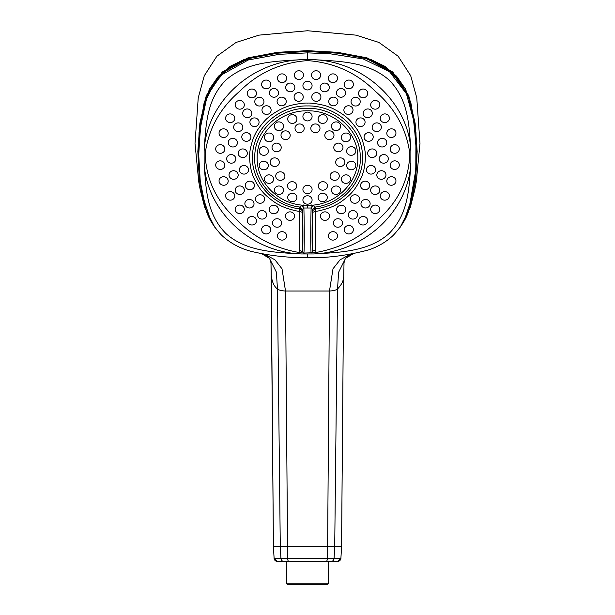 <?xml version="1.0" encoding="UTF-8"?>
<svg xmlns="http://www.w3.org/2000/svg" width="615" height="615" viewBox="0 0 615 615"><rect width="100%" height="100%" fill="white"/><g stroke="black" fill="none" stroke-linecap="round" stroke-linejoin="round"><path stroke-width="0.92" d="M299.62 250.513L299.62 211.36C295.884 211.283 282.985 207.463 279.164 204.849C274.797 203.135 264.619 194.763 262.613 191.811C259.93 189.343 253.28 178.281 252.381 173.922C250.443 169.871 249.083 157.225 249.759 153.781C249.59 150.252 252.765 137.906 255.279 134.147C256.801 129.942 264.996 119.825 267.986 117.742C270.431 115.051 281.716 108.071 286.283 106.933C290.464 104.834 303.779 102.697 307.5 103.097C311.198 102.697 324.543 104.834 328.71 106.933C333.276 108.071 344.561 115.043 346.991 117.726C349.989 119.81 358.191 129.926 359.714 134.131C362.227 137.891 365.402 150.229 365.241 153.75C365.917 157.194 364.572 169.84 362.627 173.891C361.735 178.25 355.093 189.312 352.418 191.772C350.412 194.732 340.241 203.111 335.882 204.826C332.039 207.439 319.223 211.268 315.387 211.36L315.38 250.513A2.96 1.161 0 0 0 312.435 251.643L312.412 209.7C311.943 224.583 311.959 251.189 312.435 251.643L311.152 253.057C310.613 251.912 310.598 226.581 311.113 208.016L303.887 208.016C304.402 226.558 304.387 251.896 303.848 253.057L314.826 252.673C340.933 248.275 362.696 236.675 380.101 217.871C399.312 199.96 409.206 178.45 409.79 153.335C406.4 128.681 394.799 107.902 374.989 91.012C356.485 72.67 333.983 62.53 307.5 60.608C280.901 62.561 258.385 72.708 239.95 91.058C220.147 107.956 208.562 128.758 205.21 153.45C205.856 178.527 215.75 200.006 234.899 217.887C252.527 236.783 274.282 248.375 300.174 252.665L299.62 250.513L302.565 251.643L303.848 253.057L300.174 252.665M312.428 210.745L315.241 208.885C343.055 205.787 365.033 180.233 362.412 154.027C361.082 127.728 335.506 105.334 307.5 105.941C279.494 105.334 253.918 127.728 252.588 154.027C249.967 180.233 271.945 205.779 299.759 208.885L299.882 207.063C273.152 203.972 252.273 179.442 254.818 154.334C256.147 129.15 280.671 107.725 307.5 108.309C334.337 107.725 358.868 129.165 360.19 154.365C362.742 179.48 341.756 204.011 315.103 207.071L315.387 211.36L312.435 212.429M313.558 253.957C340.157 252.419 368.892 251.612 389.026 233.562C408.483 213.828 409.083 189.105 410.866 162.629C408.683 210.853 364.726 252.089 313.558 253.957L301.442 253.957C250.574 252.304 206.056 210.53 204.134 162.621L204.126 151.013C206.317 103.051 250.182 61.854 301.335 59.678L313.658 59.678C364.511 61.623 408.944 103.397 410.874 151.021C409.106 124.538 408.437 99.684 389.095 80.05C368.247 61.954 341.948 61.331 313.658 59.678M410.866 162.629L410.874 151.021M301.335 59.678C273.091 61.369 247.022 61.854 225.966 79.988C206.502 99.745 205.925 124.499 204.126 151.013M204.134 162.621C205.894 189.097 206.571 213.882 225.92 233.516C245.831 251.512 274.82 252.45 301.442 253.957M408.791 210.407L415.079 180.41L416.609 152.236L414.625 124.092L408.352 96.547L392.524 72.87L366.863 58.686L337.474 53.167L307.5 51.514L277.519 53.167L248.122 58.694L222.461 72.885L206.64 96.578L200.375 124.115L198.391 152.282L199.921 180.456L206.202 210.384L200.267 181.51L198.722 154.857L200.313 128.212L206.517 98.838L213.013 85.57L222.215 74.538L248.214 59.993L279.064 54.343L307.5 52.867L330.317 53.812L363.288 58.979L389.641 71.824L406.454 93.826L413.534 119.987L415.932 142.48L415.786 170.117L408.721 210.614C406.538 218.41 401.334 226.689 393.123 235.46C385.943 242.133 377.602 246.999 368.093 250.051C346.914 255.609 326.719 258.154 307.5 257.7C288.935 257.885 270.308 255.809 251.627 251.481C240.096 248.529 230.071 243.086 221.554 235.145C213.513 226.451 208.393 218.202 206.21 210.399M210.883 221.023L201.397 192.464L198.214 162.568L199.045 132.532L204.119 102.874L209.654 88.798L218.387 76.252L230.271 66.259L244.439 59.34L275.589 52.805L307.5 50.945L339.418 52.805L370.561 59.34L384.729 66.259L396.613 76.252L405.346 88.806L410.882 102.882L415.955 132.532L416.786 162.568L413.603 192.464L404.116 221.023M261.805 253.764L269.439 258.361L276.366 272.091L277.457 288.942L280.286 546.697L327.626 546.697L329.486 291.01L285.514 291.01L282.016 268.817L274.928 259.791L264.596 254.249M340.894 558.512L341.563 546.697L343.77 275.351L341.579 546.697L334.714 546.697L337.543 288.942C336.013 290.172 333.322 290.857 329.486 291.01L332.999 268.793L340.049 259.814L350.404 254.249M274.121 558.528A3.413 3.413 90 0 0 277.211 561.472L283.723 561.472A3.413 3.083 -90 0 1 280.94 558.535L280.286 546.697L273.437 546.697L274.121 558.528L287.636 558.597L285.514 291.01C281.678 290.857 278.987 290.172 277.457 288.942C274.252 286.705 272.184 282.293 271.253 275.704L273.421 546.697L271.007 264.304M353.202 253.764L345.538 258.369L338.588 272.307L337.543 288.942C341.732 284.66 343.8 280.248 343.747 275.704L343.993 264.319M271.007 264.242L271.23 275.289M331.285 561.472A3.413 3.083 90 0 0 334.068 558.535L327.372 558.597L327.626 546.697L334.714 546.697L334.068 558.535L340.879 558.528A3.413 3.413 90 0 1 337.789 561.472L283.723 561.472M273.421 546.697L274.113 558.528L277.211 561.472M307.492 584.25L287.182 584.25L286.728 583.796L328.264 583.796L327.81 584.25L307.492 584.25M288.827 561.472A3.413 1.322 90 0 1 287.636 558.597L327.372 558.597A3.413 1.322 90 0 1 326.181 561.472M269.439 258.361L266.556 256.163L261.721 253.749M400.15 227.342L410.236 207.532L415.686 179.749L417.17 151.513L415.125 123.3L408.752 95.717L392.762 72.032L367.009 57.848L337.535 52.313L307.5 50.661L277.465 52.313L247.991 57.848L222.238 72.032L206.248 95.717L199.875 123.3L197.83 151.513L199.314 179.749L204.764 207.532L214.85 227.342M204.764 207.532L200.244 189.997L198.73 181.686L195.017 143.433L198.238 97.839L204.288 75.745L216.826 56.265L236.068 42.435L259.084 35.132L307.5 30.75L355.916 35.132L378.932 42.435L398.174 56.265L410.712 75.745L416.762 97.839L419.984 143.433L416.34 181.31L414.756 189.997L410.236 207.532M302.565 212.429L299.62 211.36L299.759 208.885L302.572 210.745L302.565 251.643C303.041 251.181 303.057 224.629 302.588 209.707L302.572 210.745M302.626 209.361L299.882 207.063L302.311 205.172L312.689 205.172C337.627 203.265 358.384 181.633 357.838 158.124C358.53 132.848 334.399 110.177 307.5 110.823C280.601 110.177 256.478 132.855 257.162 158.124C256.624 181.633 277.373 203.265 302.311 205.172L303.41 208.162L302.588 209.707L299.774 207.832M311.59 208.162L312.689 205.172L315.103 207.071L312.374 209.361L311.113 208.016L311.198 204.857M303.802 204.857L303.887 208.016L303.41 208.162M315.226 207.832L312.374 209.361M324.712 83.063A4.582 4.367 -1.8 0 1 329.294 87.415A4.582 4.367 -1.8 0 1 324.712 91.796A4.582 4.367 -1.8 0 1 320.131 87.438A4.582 4.367 -1.8 0 1 324.712 83.063M386.804 133.232A4.582 4.32 -8 0 1 391.378 128.835A4.582 4.32 -8 0 1 395.952 133.094A4.582 4.32 -8 0 1 391.378 137.491A4.582 4.32 -8 0 1 386.804 133.232M380.224 118.311A4.582 4.336 -7.6 0 1 384.798 113.906A4.582 4.336 -7.6 0 1 389.38 118.18A4.582 4.336 -7.6 0 1 384.806 122.585A4.582 4.336 -7.6 0 1 380.224 118.311M370.676 104.881A4.582 4.343 -6.8 0 1 375.25 100.468A4.582 4.343 -6.8 0 1 379.832 104.765A4.582 4.343 -6.8 0 1 375.265 109.17A4.582 4.343 -6.8 0 1 370.676 104.881M363.104 89.044A4.582 4.359 -5.7 0 1 367.685 93.357A4.582 4.359 -5.7 0 1 363.104 97.762A4.582 4.359 -5.7 0 1 358.53 93.449A4.582 4.359 -5.7 0 1 363.104 89.044M348.82 80.065A4.582 4.367 -4.3 0 1 353.394 84.401A4.582 4.367 -4.3 0 1 348.82 88.798A4.582 4.367 -4.3 0 1 344.239 84.463A4.582 4.367 -4.3 0 1 348.82 80.065M332.946 73.885A4.582 4.374 -2.7 0 1 337.527 78.236A4.582 4.374 -2.7 0 1 332.946 82.625A4.582 4.374 -2.7 0 1 328.364 78.274A4.582 4.374 -2.7 0 1 332.946 73.885M316.095 70.733A4.582 4.374 -0.9 0 1 320.669 75.099A4.582 4.374 -0.9 0 1 316.095 79.473A4.582 4.374 -0.9 0 1 311.513 75.107A4.582 4.374 -0.9 0 1 316.095 70.733M315.38 250.513L314.826 252.673M307.5 81.211A4.582 4.367 0 0 1 312.082 85.577A4.582 4.367 0 0 1 307.5 89.944A4.582 4.367 0 0 1 302.918 85.577A4.582 4.367 0 0 1 307.5 81.211M399.304 148.922A4.582 4.305 -8.1 0 1 394.73 153.312A4.582 4.305 -8.1 0 1 390.156 149.076A4.582 4.305 -8.1 0 1 394.73 144.686A4.582 4.305 -8.1 0 1 399.304 148.922M399.304 165.074A4.582 4.29 -7.9 0 1 394.73 169.44A4.582 4.29 -7.9 0 1 390.156 165.22A4.582 4.29 -7.9 0 1 394.73 160.853A4.582 4.29 -7.9 0 1 399.304 165.074M395.952 180.91A4.582 4.274 -7.4 0 1 391.378 185.261A4.582 4.274 -7.4 0 1 386.804 181.056A4.582 4.274 -7.4 0 1 391.378 176.705A4.582 4.274 -7.4 0 1 395.952 180.91M389.38 195.831A4.582 4.267 -6.7 0 1 384.798 200.167A4.582 4.267 -6.7 0 1 380.224 195.97A4.582 4.267 -6.7 0 1 384.806 191.634A4.582 4.267 -6.7 0 1 389.38 195.831M379.832 209.269A4.582 4.251 -5.7 0 1 375.25 213.582A4.582 4.251 -5.7 0 1 370.676 209.384A4.582 4.251 -5.7 0 1 375.265 205.072A4.582 4.251 -5.7 0 1 379.832 209.269M363.104 224.982A4.582 4.244 -4.6 0 1 358.53 220.793A4.582 4.244 -4.6 0 1 363.104 216.503A4.582 4.244 -4.6 0 1 367.685 220.693A4.582 4.244 -4.6 0 1 363.104 224.982M348.82 233.946A4.582 4.236 -3.4 0 1 344.239 229.756A4.582 4.236 -3.4 0 1 348.82 225.482A4.582 4.236 -3.4 0 1 353.394 229.672A4.582 4.236 -3.4 0 1 348.82 233.946M332.946 240.119A4.582 4.228 -2.1 0 1 328.364 235.914A4.582 4.228 -2.1 0 1 332.946 231.663A4.582 4.228 -2.1 0 1 337.527 235.868A4.582 4.228 -2.1 0 1 332.946 240.119M316.333 101.344A4.574 4.351 -0.9 0 1 311.759 97.001A4.574 4.351 -0.9 0 1 316.333 92.642A4.574 4.351 -0.9 0 1 320.907 96.986A4.574 4.351 -0.9 0 1 316.333 101.344M333.353 105.826A4.574 4.351 -2.6 0 1 328.779 101.498A4.574 4.351 -2.6 0 1 333.353 97.124A4.574 4.351 -2.6 0 1 337.927 101.452A4.574 4.351 -2.6 0 1 333.353 105.826M348.451 114.444A4.574 4.336 -4.1 0 1 343.877 110.131A4.574 4.336 -4.1 0 1 348.451 105.765A4.574 4.336 -4.1 0 1 353.025 110.07A4.574 4.336 -4.1 0 1 348.451 114.444M373.213 136.93A4.574 4.313 -5.8 0 1 368.639 141.296A4.574 4.313 -5.8 0 1 364.065 137.037A4.574 4.313 -5.8 0 1 368.639 132.663A4.574 4.313 -5.8 0 1 373.213 136.93M375.604 169.748A4.574 4.282 -5.7 0 1 371.029 174.091A4.574 4.282 -5.7 0 1 366.455 169.863A4.574 4.282 -5.7 0 1 371.029 165.52A4.574 4.282 -5.7 0 1 375.604 169.748M369.684 185.399A4.574 4.274 -5.1 0 1 365.11 189.728A4.574 4.274 -5.1 0 1 360.536 185.499A4.574 4.274 -5.1 0 1 365.11 181.179A4.574 4.274 -5.1 0 1 369.684 185.399M359.498 198.976A4.574 4.259 -4.1 0 1 354.917 203.281A4.574 4.259 -4.1 0 1 350.35 199.06A4.574 4.259 -4.1 0 1 354.924 194.755A4.574 4.259 -4.1 0 1 359.498 198.976M365.079 122.193A4.574 4.328 -5.2 0 1 360.513 126.567A4.574 4.328 -5.2 0 1 355.939 122.285A4.574 4.328 -5.2 0 1 360.505 117.911A4.574 4.328 -5.2 0 1 365.079 122.193M376.811 153.181A4.574 4.297 -6 0 1 372.236 157.54A4.574 4.297 -6 0 1 367.662 153.296A4.574 4.297 -6 0 1 372.236 148.938A4.574 4.297 -6 0 1 376.811 153.181M341.217 213.743A4.574 4.251 -2.9 0 1 336.643 209.531A4.574 4.251 -2.9 0 1 341.217 205.249A4.574 4.251 -2.9 0 1 345.791 209.461A4.574 4.251 -2.9 0 1 341.217 213.743M325.004 220.355A4.574 4.244 -1.5 0 1 320.43 216.126A4.574 4.244 -1.5 0 1 325.004 211.868A4.574 4.244 -1.5 0 1 329.579 216.096A4.574 4.244 -1.5 0 1 325.004 220.355M341.041 97.239A4.582 4.359 -3.4 0 1 336.459 92.903A4.582 4.359 -3.4 0 1 341.041 88.522A4.582 4.359 -3.4 0 1 345.622 92.857A4.582 4.359 -3.4 0 1 341.041 97.239M355.631 106.011A4.582 4.351 -4.9 0 1 351.05 101.69A4.582 4.351 -4.9 0 1 355.631 97.301A4.582 4.351 -4.9 0 1 360.213 101.613A4.582 4.351 -4.9 0 1 355.631 106.011M372.321 113.245A4.582 4.343 -5.9 0 1 367.747 117.642A4.582 4.343 -5.9 0 1 363.165 113.345A4.582 4.343 -5.9 0 1 367.739 108.955A4.582 4.343 -5.9 0 1 372.321 113.245M381.323 127.144A4.582 4.328 -6.7 0 1 376.749 131.541A4.582 4.328 -6.7 0 1 372.167 127.267A4.582 4.328 -6.7 0 1 376.741 122.877A4.582 4.328 -6.7 0 1 381.323 127.144M386.75 142.603A4.582 4.313 -7 0 1 382.176 146.985A4.582 4.313 -7 0 1 377.595 142.734A4.582 4.313 -7 0 1 382.176 138.344A4.582 4.313 -7 0 1 386.75 142.603M388.326 158.816A4.582 4.297 -7 0 1 383.752 163.183A4.582 4.297 -7 0 1 379.171 158.947A4.582 4.297 -7 0 1 383.752 154.573A4.582 4.297 -7 0 1 388.326 158.816M385.966 174.944A4.582 4.29 -6.6 0 1 381.392 179.296A4.582 4.29 -6.6 0 1 376.811 175.075A4.582 4.29 -6.6 0 1 381.392 170.716A4.582 4.29 -6.6 0 1 385.966 174.944M379.801 190.166A4.582 4.274 -5.9 0 1 375.212 194.494A4.582 4.274 -5.9 0 1 370.637 190.281A4.582 4.274 -5.9 0 1 375.219 185.945A4.582 4.274 -5.9 0 1 379.801 190.166M370.13 203.68A4.582 4.259 -5 0 1 365.548 207.993A4.582 4.259 -5 0 1 360.974 203.78A4.582 4.259 -5 0 1 365.556 199.468A4.582 4.259 -5 0 1 370.13 203.68M352.887 219.094A4.582 4.251 -3.8 0 1 348.313 214.889A4.582 4.251 -3.8 0 1 352.887 210.591A4.582 4.251 -3.8 0 1 357.469 214.804A4.582 4.251 -3.8 0 1 352.887 219.094M337.889 227.227A4.582 4.244 -2.5 0 1 333.307 223.014A4.582 4.244 -2.5 0 1 337.889 218.74A4.582 4.244 -2.5 0 1 342.47 222.953A4.582 4.244 -2.5 0 1 337.889 227.227M290.288 91.796A4.582 4.367 1.8 0 1 285.706 87.415A4.582 4.367 1.8 0 1 290.288 83.063A4.582 4.367 1.8 0 1 294.869 87.438A4.582 4.367 1.8 0 1 290.288 91.796M273.959 97.239A4.582 4.359 3.4 0 1 269.378 92.857A4.582 4.359 3.4 0 1 273.959 88.522A4.582 4.359 3.4 0 1 278.541 92.903A4.582 4.359 3.4 0 1 273.959 97.239M259.369 106.011A4.582 4.351 4.9 0 1 254.787 101.613A4.582 4.351 4.9 0 1 259.369 97.301A4.582 4.351 4.9 0 1 263.95 101.69A4.582 4.351 4.9 0 1 259.369 106.011M251.835 113.345A4.582 4.343 5.9 0 1 247.253 117.642A4.582 4.343 5.9 0 1 242.679 113.245A4.582 4.343 5.9 0 1 247.261 108.955A4.582 4.343 5.9 0 1 251.835 113.345M242.833 127.267A4.582 4.328 6.7 0 1 238.251 131.541A4.582 4.328 6.7 0 1 233.677 127.144A4.582 4.328 6.7 0 1 238.259 122.877A4.582 4.328 6.7 0 1 242.833 127.267M237.405 142.734A4.582 4.313 7 0 1 232.824 146.985A4.582 4.313 7 0 1 228.25 142.603A4.582 4.313 7 0 1 232.824 138.344A4.582 4.313 7 0 1 237.405 142.734M235.829 158.947A4.582 4.297 7 0 1 231.248 163.183A4.582 4.297 7 0 1 226.674 158.816A4.582 4.297 7 0 1 231.248 154.573A4.582 4.297 7 0 1 235.829 158.947M238.189 175.075A4.582 4.29 6.6 0 1 233.608 179.296A4.582 4.29 6.6 0 1 229.034 174.944A4.582 4.29 6.6 0 1 233.608 170.716A4.582 4.29 6.6 0 1 238.189 175.075M244.363 190.281A4.582 4.274 5.9 0 1 239.789 194.494A4.582 4.274 5.9 0 1 235.199 190.166A4.582 4.274 5.9 0 1 239.781 185.945A4.582 4.274 5.9 0 1 244.363 190.281M254.026 203.78A4.582 4.259 5 0 1 249.452 207.993A4.582 4.259 5 0 1 244.87 203.68A4.582 4.259 5 0 1 249.444 199.468A4.582 4.259 5 0 1 254.026 203.78M262.113 219.094A4.582 4.251 3.8 0 1 257.531 214.804A4.582 4.251 3.8 0 1 262.113 210.591A4.582 4.251 3.8 0 1 266.687 214.889A4.582 4.251 3.8 0 1 262.113 219.094M277.111 227.227A4.582 4.244 2.5 0 1 272.53 222.953A4.582 4.244 2.5 0 1 277.111 218.74A4.582 4.244 2.5 0 1 281.693 223.014A4.582 4.244 2.5 0 1 277.111 227.227M254.464 185.499A4.574 4.274 5.1 0 1 249.89 189.728A4.574 4.274 5.1 0 1 245.316 185.399A4.574 4.274 5.1 0 1 249.89 181.179A4.574 4.274 5.1 0 1 254.464 185.499M289.996 220.355A4.574 4.244 1.5 0 1 285.421 216.096A4.574 4.244 1.5 0 1 289.996 211.868A4.574 4.244 1.5 0 1 294.57 216.126A4.574 4.244 1.5 0 1 289.996 220.355M247.338 153.296A4.574 4.297 6 0 1 242.764 157.54A4.574 4.297 6 0 1 238.189 153.181A4.574 4.297 6 0 1 242.764 148.938A4.574 4.297 6 0 1 247.338 153.296M259.061 122.285A4.574 4.328 5.2 0 1 254.487 126.567A4.574 4.328 5.2 0 1 249.921 122.193A4.574 4.328 5.2 0 1 254.495 117.911A4.574 4.328 5.2 0 1 259.061 122.285M298.667 101.344A4.574 4.351 0.9 0 1 294.093 96.986A4.574 4.351 0.9 0 1 298.667 92.642A4.574 4.351 0.9 0 1 303.241 97.001A4.574 4.351 0.9 0 1 298.667 101.344M281.647 105.826A4.574 4.351 2.6 0 1 277.073 101.452A4.574 4.351 2.6 0 1 281.647 97.124A4.574 4.351 2.6 0 1 286.221 101.498A4.574 4.351 2.6 0 1 281.647 105.826M266.549 114.444A4.574 4.336 4.1 0 1 261.975 110.07A4.574 4.336 4.1 0 1 266.549 105.765A4.574 4.336 4.1 0 1 271.123 110.131A4.574 4.336 4.1 0 1 266.549 114.444M250.935 137.037A4.574 4.313 5.8 0 1 246.361 141.296A4.574 4.313 5.8 0 1 241.787 136.93A4.574 4.313 5.8 0 1 246.361 132.663A4.574 4.313 5.8 0 1 250.935 137.037M248.545 169.863A4.574 4.282 5.7 0 1 243.971 174.091A4.574 4.282 5.7 0 1 239.396 169.748A4.574 4.282 5.7 0 1 243.971 165.52A4.574 4.282 5.7 0 1 248.545 169.863M264.65 199.06A4.574 4.259 4.1 0 1 260.084 203.281A4.574 4.259 4.1 0 1 255.502 198.976A4.574 4.259 4.1 0 1 260.076 194.755A4.574 4.259 4.1 0 1 264.65 199.06M273.783 213.743A4.574 4.251 2.9 0 1 269.209 209.461A4.574 4.251 2.9 0 1 273.783 205.249A4.574 4.251 2.9 0 1 278.357 209.531A4.574 4.251 2.9 0 1 273.783 213.743M298.905 79.473A4.582 4.374 0.9 0 1 294.331 75.099A4.582 4.374 0.9 0 1 298.905 70.733A4.582 4.374 0.9 0 1 303.487 75.107A4.582 4.374 0.9 0 1 298.905 79.473M282.054 82.625A4.582 4.374 2.7 0 1 277.473 78.236A4.582 4.374 2.7 0 1 282.054 73.885A4.582 4.374 2.7 0 1 286.636 78.274A4.582 4.374 2.7 0 1 282.054 82.625M266.18 88.798A4.582 4.367 4.3 0 1 261.606 84.401A4.582 4.367 4.3 0 1 266.18 80.065A4.582 4.367 4.3 0 1 270.761 84.463A4.582 4.367 4.3 0 1 266.18 88.798M251.896 97.762A4.582 4.359 5.7 0 1 247.315 93.357A4.582 4.359 5.7 0 1 251.896 89.044A4.582 4.359 5.7 0 1 256.47 93.449A4.582 4.359 5.7 0 1 251.896 97.762M244.316 104.881A4.582 4.343 6.8 0 1 239.735 109.17A4.582 4.343 6.8 0 1 235.168 104.765A4.582 4.343 6.8 0 1 239.75 100.468A4.582 4.343 6.8 0 1 244.316 104.881M234.776 118.311A4.582 4.336 7.6 0 1 230.195 122.585A4.582 4.336 7.6 0 1 225.62 118.18A4.582 4.336 7.6 0 1 230.202 113.906A4.582 4.336 7.6 0 1 234.776 118.311M228.196 133.232A4.582 4.32 8 0 1 223.622 137.491A4.582 4.32 8 0 1 219.048 133.094A4.582 4.32 8 0 1 223.622 128.835A4.582 4.32 8 0 1 228.196 133.232M224.844 149.076A4.582 4.305 8.1 0 1 220.27 153.312A4.582 4.305 8.1 0 1 215.696 148.922A4.582 4.305 8.1 0 1 220.27 144.686A4.582 4.305 8.1 0 1 224.844 149.076M224.844 165.22A4.582 4.29 7.9 0 1 220.27 169.44A4.582 4.29 7.9 0 1 215.696 165.074A4.582 4.29 7.9 0 1 220.27 160.853A4.582 4.29 7.9 0 1 224.844 165.22M228.196 181.056A4.582 4.274 7.4 0 1 223.622 185.261A4.582 4.274 7.4 0 1 219.048 180.91A4.582 4.274 7.4 0 1 223.622 176.705A4.582 4.274 7.4 0 1 228.196 181.056M234.776 195.97A4.582 4.267 6.7 0 1 230.202 200.167A4.582 4.267 6.7 0 1 225.62 195.831A4.582 4.267 6.7 0 1 230.195 191.634A4.582 4.267 6.7 0 1 234.776 195.97M244.316 209.384A4.582 4.251 5.7 0 1 239.75 213.582A4.582 4.251 5.7 0 1 235.168 209.269A4.582 4.251 5.7 0 1 239.735 205.072A4.582 4.251 5.7 0 1 244.316 209.384M251.896 224.982A4.582 4.244 4.6 0 1 247.315 220.693A4.582 4.244 4.6 0 1 251.896 216.503A4.582 4.244 4.6 0 1 256.47 220.793A4.582 4.244 4.6 0 1 251.896 224.982M266.18 233.946A4.582 4.236 3.4 0 1 261.606 229.672A4.582 4.236 3.4 0 1 266.18 225.482A4.582 4.236 3.4 0 1 270.761 229.756A4.582 4.236 3.4 0 1 266.18 233.946M282.054 240.119A4.582 4.228 2.1 0 1 277.473 235.868A4.582 4.228 2.1 0 1 282.054 231.663A4.582 4.228 2.1 0 1 286.636 235.914A4.582 4.228 2.1 0 1 282.054 240.119M307.5 59.486L307.5 51.514M307.5 257.316L307.5 254.141M280.286 546.697L283.123 546.697M268.348 151.098A4.589 4.32 10.2 0 1 263.758 155.334A4.589 4.32 10.2 0 1 259.176 150.913A4.589 4.32 10.2 0 1 263.766 146.678A4.589 4.32 10.2 0 1 268.348 151.098M273.621 137.468A4.589 4.351 9.5 0 1 269.032 141.75A4.589 4.351 9.5 0 1 264.45 137.306A4.589 4.351 9.5 0 1 269.047 133.024A4.589 4.351 9.5 0 1 273.621 137.468M278.956 130.664A4.589 4.382 7.4 0 1 274.367 126.229A4.589 4.382 7.4 0 1 278.956 121.901A4.589 4.382 7.4 0 1 283.538 126.336A4.589 4.382 7.4 0 1 278.956 130.664M292.31 123.431A4.589 4.397 4.1 0 1 287.72 119.01A4.589 4.397 4.1 0 1 292.31 114.636A4.589 4.397 4.1 0 1 296.899 119.064A4.589 4.397 4.1 0 1 292.31 123.431M307.5 120.924A4.589 4.405 0 0 1 302.911 116.519A4.589 4.405 0 0 1 307.5 112.115A4.589 4.405 0 0 1 312.089 116.519A4.589 4.405 0 0 1 307.5 120.924M322.69 123.431A4.589 4.397 -4.1 0 1 318.101 119.064A4.589 4.397 -4.1 0 1 322.69 114.636A4.589 4.397 -4.1 0 1 327.28 119.01A4.589 4.397 -4.1 0 1 322.69 123.431M336.044 130.664A4.589 4.382 -7.4 0 1 331.462 126.336A4.589 4.382 -7.4 0 1 336.044 121.901A4.589 4.382 -7.4 0 1 340.633 126.229A4.589 4.382 -7.4 0 1 336.044 130.664M350.55 137.306A4.589 4.351 -9.5 0 1 345.968 141.75A4.589 4.351 -9.5 0 1 341.379 137.468A4.589 4.351 -9.5 0 1 345.953 133.024A4.589 4.351 -9.5 0 1 350.55 137.306M355.824 150.913A4.589 4.32 -10.2 0 1 351.242 155.334A4.589 4.32 -10.2 0 1 346.652 151.098A4.589 4.32 -10.2 0 1 351.234 146.678A4.589 4.32 -10.2 0 1 355.824 150.913M281.216 147.523A4.597 4.343 7.3 0 1 276.619 151.797A4.597 4.343 7.3 0 1 272.03 147.385A4.597 4.343 7.3 0 1 276.627 143.111A4.597 4.343 7.3 0 1 281.216 147.523M285.598 139.605A4.597 4.367 5.5 0 1 281.009 135.185A4.597 4.367 5.5 0 1 285.598 130.857A4.597 4.367 5.5 0 1 290.195 135.269A4.597 4.367 5.5 0 1 285.598 139.605M299.597 132.709A4.597 4.382 2.1 0 1 295 128.312A4.597 4.382 2.1 0 1 299.597 123.946A4.597 4.382 2.1 0 1 304.194 128.343A4.597 4.382 2.1 0 1 299.597 132.709M315.403 132.709A4.597 4.382 -2.1 0 1 310.806 128.343A4.597 4.382 -2.1 0 1 315.403 123.946A4.597 4.382 -2.1 0 1 320 128.312A4.597 4.382 -2.1 0 1 315.403 132.709M329.402 139.605A4.597 4.367 -5.5 0 1 324.805 135.269A4.597 4.367 -5.5 0 1 329.402 130.857A4.597 4.367 -5.5 0 1 333.991 135.185A4.597 4.367 -5.5 0 1 329.402 139.605M342.97 147.385A4.597 4.343 -7.3 0 1 338.381 151.797A4.597 4.343 -7.3 0 1 333.784 147.523A4.597 4.343 -7.3 0 1 338.373 143.111A4.597 4.343 -7.3 0 1 342.97 147.385M272.414 158.432A4.597 4.305 7.3 0 1 278.234 165.028A4.597 4.305 7.3 0 1 271.2 164.92A4.597 4.305 7.3 0 1 272.414 158.432M337.981 158.501A4.597 4.305 -7.3 0 1 343.8 164.92A4.597 4.305 -7.3 0 1 336.766 165.028A4.597 4.305 -7.3 0 1 337.981 158.501M322.844 190.189A4.597 4.251 -3.2 0 1 318.247 185.976A4.597 4.251 -3.2 0 1 322.844 181.679A4.597 4.251 -3.2 0 1 327.441 185.899A4.597 4.251 -3.2 0 1 322.844 190.189M339.272 176.028A4.597 4.274 -5.8 0 1 334.675 180.364A4.597 4.274 -5.8 0 1 330.086 176.144A4.597 4.274 -5.8 0 1 334.683 171.808A4.597 4.274 -5.8 0 1 339.272 176.028M284.914 176.144A4.597 4.274 5.8 0 1 280.325 180.364A4.597 4.274 5.8 0 1 275.728 176.028A4.597 4.274 5.8 0 1 280.317 171.808A4.597 4.274 5.8 0 1 284.914 176.144M292.156 190.189A4.597 4.251 3.2 0 1 287.559 185.899A4.597 4.251 3.2 0 1 292.156 181.679A4.597 4.251 3.2 0 1 296.753 185.976A4.597 4.251 3.2 0 1 292.156 190.189M307.5 193.733A4.597 4.244 0 0 1 302.903 189.489A4.597 4.244 0 0 1 307.5 185.246A4.597 4.244 0 0 1 312.097 189.489A4.597 4.244 0 0 1 307.5 193.733M322.69 201.689A4.589 4.22 -3 0 1 318.101 197.507A4.589 4.22 -3 0 1 322.69 193.248A4.589 4.22 -3 0 1 327.28 197.43A4.589 4.22 -3 0 1 322.69 201.689M336.044 194.463A4.589 4.236 -5.8 0 1 331.462 190.289A4.589 4.236 -5.8 0 1 336.044 185.984A4.589 4.236 -5.8 0 1 340.633 190.15A4.589 4.236 -5.8 0 1 336.044 194.463M350.55 179.034A4.589 4.259 -8.1 0 1 345.953 183.385A4.589 4.259 -8.1 0 1 341.379 179.203A4.589 4.259 -8.1 0 1 345.968 174.852A4.589 4.259 -8.1 0 1 350.55 179.034M355.824 165.404A4.589 4.29 -9.6 0 1 351.234 169.802A4.589 4.29 -9.6 0 1 346.652 165.596A4.589 4.29 -9.6 0 1 351.242 161.199A4.589 4.29 -9.6 0 1 355.824 165.404M268.348 165.596A4.589 4.29 9.6 0 1 263.766 169.794A4.589 4.29 9.6 0 1 259.176 165.404A4.589 4.29 9.6 0 1 263.758 161.199A4.589 4.29 9.6 0 1 268.348 165.596M273.621 179.203A4.589 4.259 8.1 0 1 269.047 183.385A4.589 4.259 8.1 0 1 264.45 179.034A4.589 4.259 8.1 0 1 269.032 174.852A4.589 4.259 8.1 0 1 273.621 179.203M278.956 194.463A4.589 4.236 5.8 0 1 274.367 190.15A4.589 4.236 5.8 0 1 278.956 185.984A4.589 4.236 5.8 0 1 283.538 190.289A4.589 4.236 5.8 0 1 278.956 194.463M292.31 201.689A4.589 4.22 3 0 1 287.72 197.43A4.589 4.22 3 0 1 292.31 193.248A4.589 4.22 3 0 1 296.899 197.507A4.589 4.22 3 0 1 292.31 201.689M307.5 204.195A4.589 4.213 0 0 1 302.911 199.983A4.589 4.213 0 0 1 307.5 195.77A4.589 4.213 0 0 1 312.089 199.983A4.589 4.213 0 0 1 307.5 204.195M307.5 204.803L307.5 207.962M412.55 196.531L414.917 181.794L416.624 154.673L413.618 117.373L409.252 98.977L400.649 81.987L384.752 66.85L364.218 57.833L335.813 52.913L307.5 51.445L280.871 52.736L252.235 57.433L230.771 66.512L214.212 82.179L205.956 98.4L201.628 115.951L198.376 153.243L199.998 181.094M200.121 182.086L200.997 188.282M201.559 191.703L202.512 196.869M203.288 200.452L205.433 208.139M286.728 583.796L286.728 561.472M328.264 583.796L328.264 561.472M337.804 561.472L340.894 558.52L341.579 546.697M345.545 258.377L348.551 256.101L353.287 253.741M343.993 264.25L343.77 275.343M270.992 264.119C271.292 262.574 269.416 257.408 269.401 258.308M345.599 258.308C345.738 257.147 343.662 262.597 344.008 264.127L344.008 264.127"/></g></svg>
